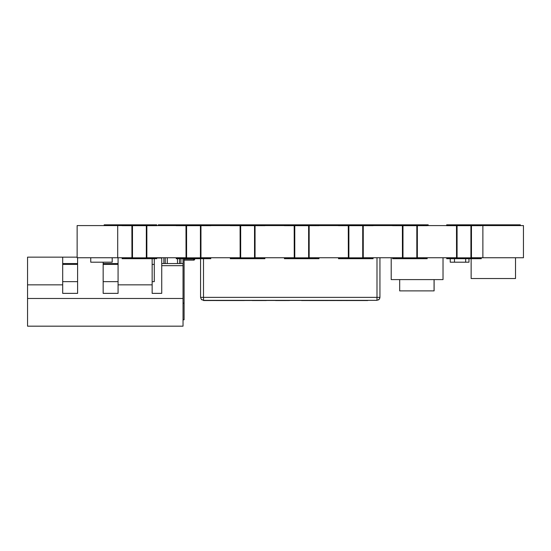 <?xml version="1.0" encoding="UTF-8"?>
<svg xmlns="http://www.w3.org/2000/svg" width="551" height="551" viewBox="0 0 551 551"><rect width="100%" height="100%" fill="white"/><g stroke="black" fill="none" stroke-linecap="round" stroke-linejoin="round"><path stroke-width="0.83" d="M480.975 258.688L470.919 258.688L470.919 257.84L480.975 257.84L481.312 258.688L480.975 257.84M447.026 258.688L447.026 257.84L457.075 257.84L457.075 258.688L446.682 258.688L447.026 257.84M470.919 257.84L457.075 257.84L457.075 258.688L450.477 258.688L450.477 257.84L477.524 257.84L477.524 258.688L457.075 258.688L470.919 258.688L470.919 257.84M457.075 225.676L446.682 225.676L446.682 224.829L457.075 224.829L457.075 225.676L450.477 225.676L450.477 224.829L457.075 224.829L457.075 225.676L470.919 225.676L470.919 224.829L481.312 224.829L481.312 225.676L470.919 225.676L470.919 224.829L457.075 224.829L477.524 224.829L477.524 225.676L457.075 225.676M456.545 258.584L456.545 224.932L457.075 224.932L457.075 258.584L456.545 258.584M471.456 224.932L471.456 258.584L470.919 258.584L470.919 224.932L471.456 224.932M470.919 258.584L457.075 258.584M470.919 224.932L457.075 224.932M426.873 258.688L416.825 258.688L416.825 257.84L426.873 257.84L427.218 258.688L426.873 257.84M392.925 258.688L392.925 257.84L402.981 257.84L402.981 258.688L392.581 258.688L392.925 257.84M416.825 257.84L402.981 257.84L402.981 258.688L396.376 258.688L396.376 257.84L423.423 257.84L423.423 258.688L402.981 258.688L416.825 258.688L416.825 257.84M402.981 225.676L392.581 225.676L392.581 224.829L402.981 224.829L402.981 225.676L396.376 225.676L396.376 224.829L402.981 224.829L402.981 225.676L416.825 225.676L416.825 224.829L427.218 224.829L427.218 225.676L416.825 225.676L416.825 224.829L402.981 224.829L423.423 224.829L423.423 225.676L402.981 225.676M402.444 258.584L402.444 224.932L402.981 224.932L402.981 258.584L402.444 258.584M417.355 224.932L417.355 258.584L416.825 258.584L416.825 224.932L417.355 224.932M416.825 258.584L402.981 258.584M416.825 224.932L402.981 224.932M372.772 258.688L362.723 258.688L362.723 257.84L372.772 257.84L373.117 258.688L372.772 257.84M338.831 258.688L338.831 257.84L348.879 257.84L348.879 258.688L338.486 258.688L338.831 257.84M362.723 257.84L348.879 257.84L348.879 258.688L342.274 258.688L342.274 257.84L369.328 257.84L369.328 258.688L348.879 258.688L362.723 258.688L362.723 257.84M348.879 225.676L338.486 225.676L338.486 224.829L348.879 224.829L348.879 225.676L342.274 225.676L342.274 224.829L348.879 224.829L348.879 225.676L362.723 225.676L362.723 224.829L373.117 224.829L373.117 225.676L362.723 225.676L362.723 224.829L348.879 224.829L369.328 224.829L369.328 225.676L348.879 225.676M348.349 258.584L348.349 224.932L348.879 224.932L348.879 258.584L348.349 258.584M363.254 224.932L363.254 258.584L362.723 258.584L362.723 224.932L363.254 224.932M362.723 258.584L348.879 258.584M362.723 224.932L348.879 224.932M318.671 258.688L308.622 258.688L308.622 257.84L318.671 257.84L319.015 258.688L318.671 257.84M284.729 258.688L284.729 257.84L294.778 257.84L294.778 258.688L284.385 258.688L284.729 257.84M308.622 257.84L294.778 257.84L294.778 258.688L288.173 258.688L288.173 257.84L315.227 257.84L315.227 258.688L294.778 258.688L308.622 258.688L308.622 257.84M294.778 225.676L284.385 225.676L284.385 224.829L294.778 224.829L294.778 225.676L288.173 225.676L288.173 224.829L294.778 224.829L294.778 225.676L308.622 225.676L308.622 224.829L319.015 224.829L319.015 225.676L308.622 225.676L308.622 224.829L294.778 224.829L315.227 224.829L315.227 225.676L294.778 225.676M294.248 258.584L294.248 224.932L294.778 224.932L294.778 258.584L294.248 258.584M309.159 224.932L309.159 258.584L308.622 258.584L308.622 224.932L309.159 224.932M308.622 258.584L294.778 258.584M308.622 224.932L294.778 224.932M264.576 258.688L254.528 258.688L254.528 257.84L264.576 257.84L264.921 258.688L264.576 257.84M230.628 258.688L230.628 257.84L240.677 257.84L240.677 258.688L230.284 258.688L230.628 257.84M254.528 257.84L240.677 257.84L240.677 258.688L234.079 258.688L234.079 257.84L261.126 257.84L261.126 258.688L240.677 258.688L254.528 258.688L254.528 257.84M240.677 225.676L230.284 225.676L230.284 224.829L240.677 224.829L240.677 225.676L234.079 225.676L234.079 224.829L240.677 224.829L240.677 225.676L254.528 225.676L254.528 224.829L264.921 224.829L264.921 225.676L254.528 225.676L254.528 224.829L240.677 224.829L261.126 224.829L261.126 225.676L240.677 225.676M240.146 258.584L240.146 224.932L240.677 224.932L240.677 258.584L240.146 258.584M255.058 224.932L255.058 258.584L254.528 258.584L254.528 224.932L255.058 224.932M254.528 258.584L240.677 258.584M254.528 224.932L240.677 224.932M210.475 258.688L200.426 258.688L200.426 257.84L210.475 257.84L210.819 258.688L210.475 257.84M176.534 258.688L176.534 257.84L186.582 257.84L186.582 258.688L176.189 258.688L176.534 257.84M200.426 257.84L186.582 257.84L186.582 258.688L179.977 258.688L179.977 257.84L207.024 257.84L207.024 258.688L186.582 258.688L200.426 258.688L200.426 257.84M186.582 225.676L176.189 225.676L176.189 224.829L186.582 224.829L186.582 225.676L179.977 225.676L179.977 224.829L186.582 224.829L186.582 225.676L200.426 225.676L200.426 224.829L210.819 224.829L210.819 225.676L200.426 225.676L200.426 224.829L186.582 224.829L207.024 224.829L207.024 225.676L186.582 225.676M186.045 258.584L186.045 224.932L186.582 224.932L186.582 258.584L186.045 258.584M200.957 224.932L200.957 258.584L200.426 258.584L200.426 224.932L200.957 224.932M200.426 258.584L186.582 258.584M200.426 224.932L186.582 224.932M156.374 258.688L146.325 258.688L146.325 257.84L156.374 257.84L156.718 258.688L156.374 257.84M122.432 258.688L122.432 257.84L132.481 257.84L132.481 258.688L122.088 258.688L122.432 257.84M146.325 257.84L132.481 257.84L132.481 258.688L125.876 258.688L125.876 257.84L152.93 257.84L152.93 258.688L132.481 258.688L146.325 258.688L146.325 257.84M132.481 225.676L122.088 225.676L122.088 224.829L132.481 224.829L132.481 225.676L125.876 225.676L125.876 224.829L132.481 224.829L132.481 225.676L146.325 225.676L146.325 224.829L156.718 224.829L156.718 225.676L146.325 225.676L146.325 224.829L132.481 224.829L152.93 224.829L152.93 225.676L132.481 225.676M131.951 258.584L131.951 224.932L132.481 224.932L132.481 258.584L131.951 258.584M146.855 224.932L146.855 258.584L146.325 258.584L146.325 224.932L146.855 224.932M146.325 258.584L132.481 258.584M146.325 224.932L132.481 224.932M428.189 225.586L428.189 224.829L428.292 225.586M427.218 224.829L428.189 224.829M176.189 224.829L158.282 224.829L158.282 225.586M392.581 224.829L373.117 224.829M520.309 224.829L520.309 225.586L520.309 224.829L520.309 225.586L520.309 224.829L481.312 224.829M284.385 224.829L264.921 224.829M122.088 224.829L104.18 224.829L104.18 225.586M230.284 224.829L210.819 224.829M338.486 224.829L319.015 224.829M482.876 257.744L523.45 257.744L523.45 225.586L482.876 225.586L482.876 257.744L471.456 257.744M456.545 257.744L456.49 225.676M417.355 257.744L456.49 257.744M402.444 257.744L402.388 225.676M363.254 257.744L402.388 257.744M348.349 257.744L348.287 225.676M309.159 257.744L348.287 257.744M294.248 257.744L294.186 225.676M255.058 257.744L294.186 257.744M240.146 257.744L240.091 225.676M200.957 257.744L240.091 257.744M186.045 257.744L185.99 225.676M146.855 257.744L185.99 257.744M131.951 257.744L131.889 225.676M122.088 225.586L77.133 225.586L77.133 257.744L131.889 257.744M156.718 225.586L176.189 225.586M210.819 225.586L230.284 225.586M264.921 225.586L284.385 225.586M319.015 225.586L338.486 225.586M373.117 225.586L392.581 225.586M427.218 225.586L446.682 225.586M481.312 225.586L482.876 225.586M161.732 257.744L161.732 293.359L152.152 293.359L152.152 284.839L118.072 284.839L118.072 293.359L103.161 293.359L103.161 262.193M118.072 263.543L103.161 263.543M77.601 263.543L62.69 263.543M77.133 257.152L62.69 257.152L62.69 293.359L77.601 293.359L77.601 257.744M62.69 257.152L27.55 257.152L27.55 326.171L183.035 326.171L183.035 263.543L161.732 263.543M152.152 284.839L152.152 258.688M118.072 284.839L118.072 257.744M183.035 258.688L183.035 263.543M184.096 257.84L184.454 257.806M184.096 259.08L193.683 259.08L193.683 260.148L184.096 260.148L193.683 260.148A1.068 1.068 0 0 0 194.744 259.08L194.744 258.688M154.28 258.688L154.28 281.657L152.152 281.657M118.072 281.657L103.161 281.657M77.601 281.657L62.69 281.657M183.035 303.174L184.096 303.174L184.096 319.787L183.035 319.787M184.096 258.688L184.096 303.174M161.732 258.02L156.718 258.02M154.28 264.411L152.152 264.411M118.072 264.411L103.161 264.411M77.601 264.411L62.69 264.411M379.935 297.361L379.935 257.744L379.935 297.361L376.994 297.361L376.953 300.343L379.171 299.358L379.935 297.361L379.811 298.222M201.322 299.345L203.546 300.343L203.505 297.361L200.564 297.361L201.322 299.345L203.546 300.343L376.953 300.343L203.546 300.536L376.953 300.343L379.171 299.358M201.997 299.909L201.418 299.448M201.37 299.393L200.564 297.361L200.564 258.688M379.095 299.434L378.441 299.944M434.105 290.887L434.105 279.598M346.193 300.536L341.827 300.536M341.827 300.557L334.423 300.536M334.423 300.557L327.7 300.536M244.355 300.536L216.102 300.536M327.7 300.557L323.671 300.536M265.796 300.557L266.326 300.536M252.31 300.557L254.156 300.536M254.156 300.557L266.291 300.536M324.264 300.557L301.583 300.536M301.652 300.557L302.182 300.536M367.703 300.536L347.378 300.536M347.378 300.557L346.097 300.557M275.596 300.557L277.442 300.536M277.442 300.557L289.578 300.536M465.657 258.688L465.657 262.193L450.229 262.193L450.229 258.688M454.499 258.688L454.499 262.193M468.97 258.688L468.97 262.193L465.657 262.193M434.071 279.598L434.071 290.887L399.682 290.887L399.682 279.598M443.025 257.744L443.025 279.598L391.203 279.598L391.203 257.744M112.197 257.744L112.197 262.193L90.743 262.193L90.743 257.744M471.139 258.688L471.139 278.53L515.516 278.53L515.516 257.744M482.435 225.586L482.435 224.829M514.896 225.586L514.896 224.829M117.707 225.586L117.707 257.744M62.69 284.839L27.55 284.839M183.035 298.484L27.55 298.484M183.035 265.672L161.732 265.672M180.9 258.688L180.9 263.543M179.53 263.543L179.53 258.688M177.484 263.543L177.484 258.688M167.277 263.543L167.277 257.744M165.238 263.543L165.238 257.744M163.861 257.744L163.861 263.543M194.744 259.08L193.683 259.08L193.683 258.688M376.994 257.744L376.994 297.361L203.505 297.361L203.505 258.688M471.456 257.84L471.456 225.676M456.545 257.84L456.545 225.676M417.355 257.84L417.355 225.676M402.444 257.84L402.444 225.676M363.254 257.84L363.254 225.676M348.349 257.84L348.349 225.676M309.159 257.84L309.159 225.676M294.248 257.84L294.248 225.676M255.058 257.84L255.058 225.676M240.146 257.84L240.146 225.676M200.957 257.84L200.957 225.676M186.045 257.84L186.045 225.676M146.855 257.84L146.855 225.676M131.951 257.84L131.951 225.676M158.488 224.829L158.488 225.586M104.394 224.829L104.394 225.586M379.178 299.345L376.953 300.343"/></g></svg>

